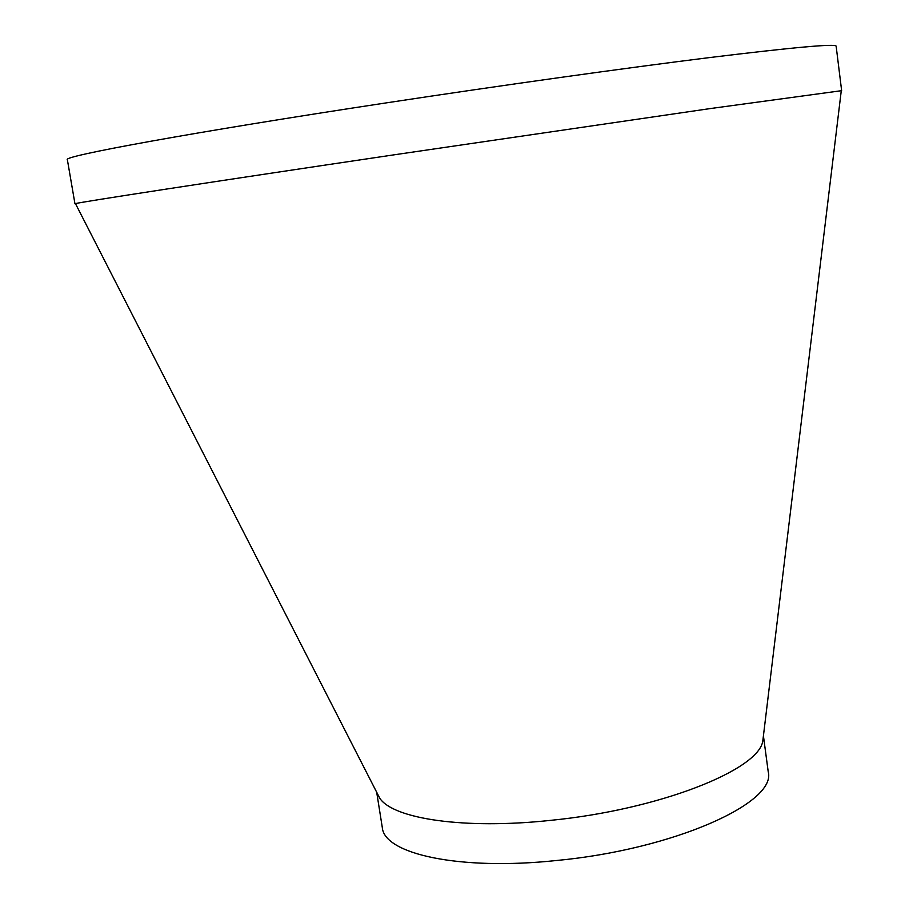 <?xml version="1.0" encoding="UTF-8"?>
<svg xmlns="http://www.w3.org/2000/svg" width="909" height="909" viewBox="0 0 909 909"><rect width="100%" height="100%" fill="white"/><g stroke="black" fill="none" stroke-linecap="round" stroke-linejoin="round"><path stroke-width="1.36" d="M841.268 90.718L709.849 108.625L394.836 154.712C208.377 182.379 78.731 202.366 75.458 203.616L75.561 203.809M763.378 736.21L762.799 741.005C758.708 770.162 658.48 809.839 550.354 820.384C464.272 829.61 393.245 818.895 379.723 798.17L376.905 792.648M763.424 735.847L768.207 771.65C777.15 802.817 673.489 849.54 556.308 860.528C459.375 870.777 384.121 854.051 382.291 827.474L376.69 792.228M841.632 90.582L836.144 46.177C835.757 43.518 793.682 47.302 709.918 57.528C626.176 67.936 503.166 85.116 386.961 102.774C191.322 132.441 61.062 156.439 67.368 159.7L74.958 203.786M75.458 203.616L379.723 798.17M841.291 90.548L762.799 741.005"/></g></svg>
